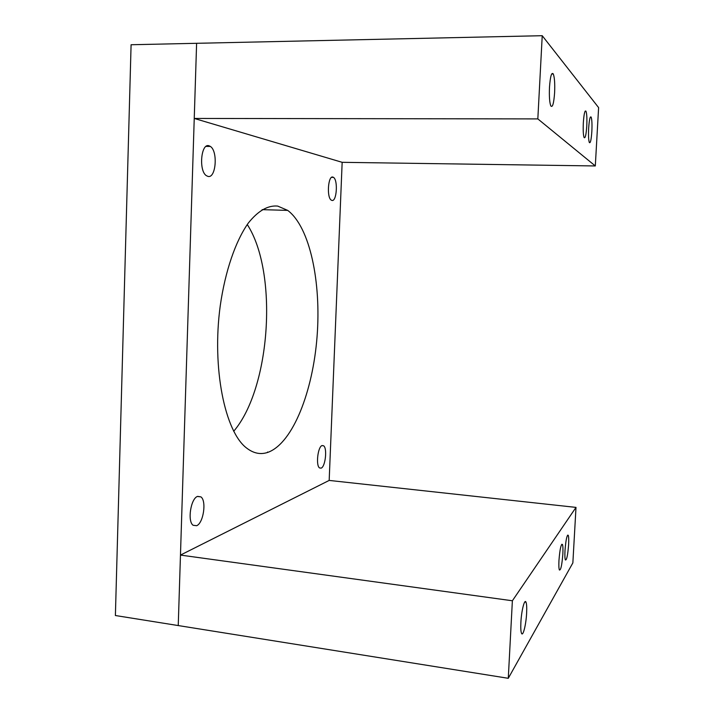 <?xml version="1.0" encoding="UTF-8"?>
<svg xmlns="http://www.w3.org/2000/svg" width="714" height="714" viewBox="0 0 714 714"><rect width="100%" height="100%" fill="white"/><g stroke="black" fill="none" stroke-linecap="round" stroke-linejoin="round"><path stroke-width="1.07" d="M277.684 206.078C267.893 205.168 258.093 210.835 248.293 223.071C235.656 240.93 225.222 270.927 220.251 305.735C211.71 368.129 224.972 431.988 246.669 448.097C253.809 453.595 261.119 454.925 268.607 452.087C293.186 442.305 312.884 391.049 317.061 336.705C321.327 282.36 310.001 227.079 287.697 210.389L277.684 206.078M197.591 496.382C190.799 498.381 187.211 521.265 193.11 525.272L196.636 525.709C203.445 523.175 206.73 500.853 200.92 496.882L197.591 496.382M208.988 145.763C201 142.845 198.554 170.878 206.391 175.68L207.997 176.412C215.958 178.678 218.136 151.252 210.38 146.432L208.988 145.763M332.885 177.081C328.11 175.207 326.53 197.448 331.251 200.125L331.948 200.438C336.713 201.928 338.177 180.089 333.492 177.367L332.885 177.081M267.598 451.989L267.563 452.453M322.076 445.545C317.819 446.678 315.668 465.564 319.551 467.938L321.166 468.134C325.423 466.679 327.431 448.151 323.603 445.777L322.076 445.545M512.375 600.769L508.279 678.3L178.241 625.562L196.609 43.304L131.09 44.741L115.391 615.522L178.241 625.562L180.463 555.081L512.375 600.769L576.002 507.395L329.172 480.424L180.463 555.081M194.244 118.444L196.609 43.304L542.229 35.7L537.829 118.908L194.244 118.444L342.158 162.319L329.172 480.424M233.71 431.274C270.749 387.979 278.326 272.275 247.258 224.517M588.657 128.163C588.327 135.473 588.559 140.265 589.345 142.541C590.416 143.559 591.246 139.882 591.844 131.492C592.174 124.218 591.942 119.425 591.147 117.087C590.094 116.025 589.264 119.711 588.657 128.163M583.338 122.612C582.999 130.171 583.258 135.151 584.106 137.561C585.248 138.695 586.14 134.901 586.765 126.182C587.104 118.676 586.846 113.678 585.989 111.214C584.855 110.027 583.972 113.829 583.338 122.612M549.485 87.278C549.12 96.372 549.557 102.584 550.806 105.922C552.547 107.912 553.814 103.485 554.617 92.641C554.992 83.618 554.555 77.389 553.288 73.961C551.574 71.909 550.298 76.344 549.485 87.278M542.229 35.7L598.609 107.6L595.306 165.951L537.829 118.908M342.158 162.319L595.306 165.951M564.997 550.565C564.747 555.501 564.872 558.625 565.381 559.963C566.693 560.338 567.773 555.242 568.612 544.666C568.871 539.748 568.737 536.607 568.228 535.25C566.934 534.795 565.854 539.9 564.997 550.565M558.964 560.383C558.714 565.408 558.857 568.621 559.392 570.004C560.802 570.441 561.963 565.122 562.846 554.064C563.105 549.048 562.962 545.835 562.427 544.425C561.034 543.898 559.874 549.218 558.964 560.383M520.881 622.438C520.613 627.963 520.827 631.578 521.515 633.3C522.978 637.04 526.102 624.482 526.629 613.067C526.896 607.552 526.682 603.919 525.995 602.17C524.594 598.412 521.434 610.72 520.881 622.438M508.279 678.3L572.86 562.9L576.002 507.395M287.697 210.389L262.1 209.648M200.92 496.882L197.412 496.462M210.38 146.432L206.087 146.388M333.492 177.367L331.617 177.331M323.603 445.777L321.943 445.607M590.362 117.087L591.147 117.087M585.114 111.214L585.989 111.214M551.69 73.979L553.288 73.961M567.568 535.179L568.228 535.25M561.704 544.336L562.427 544.425M524.772 602L525.995 602.17"/></g></svg>
